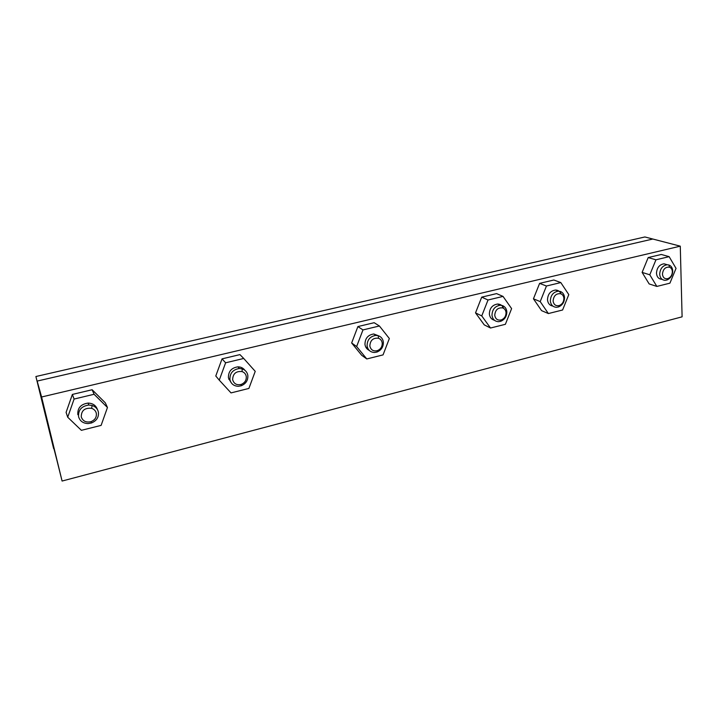 <?xml version="1.0" encoding="UTF-8"?>
<svg xmlns="http://www.w3.org/2000/svg" width="718" height="718" viewBox="0 0 718 718"><rect width="100%" height="100%" fill="white"/><g stroke="black" fill="none" stroke-linecap="round" stroke-linejoin="round"><path stroke-width="1.08" d="M53.644 448.606L35.9 376.519L53.644 448.606M41.599 396.991L62.089 481.042L682.1 316.826L680.278 246.166L41.599 396.991L37.165 381.079L652.833 239.031L644.881 236.958L35.9 376.519M50.036 433.51L56.507 458.667L50.036 433.51M62.089 481.042L37.165 381.079L652.833 239.031L680.278 246.166M241.903 367.742L242.307 368.917L241.903 367.742M367.194 347.422L365.911 347.332L367.194 347.422M229.975 379.867L228.836 379.355L229.975 379.867M491.992 315.301C492.207 309.458 494.971 306.101 500.275 305.24L502.376 305.563C504.969 306.559 506.459 308.587 506.818 311.666C506.836 316.306 504.79 319.528 500.697 321.314L498.534 321.691C494.801 321.458 492.62 319.33 491.992 315.301M494.747 315.328C495.24 309.925 497.87 307.448 502.645 307.905C504.628 308.659 505.759 310.212 506.028 312.554C506.046 316.091 504.485 318.541 501.37 319.905C497.709 320.677 495.501 319.151 494.747 315.328M494.46 320.273C491.507 319.483 489.811 317.41 489.362 314.053C489.577 308.237 492.324 304.899 497.61 304.037C500.536 304.127 502.573 305.59 503.704 308.417M481.751 315.911L488.025 299.998L503.031 296.408L496.578 293.608L481.706 297.144L475.522 312.877L484.246 324.868L490.529 328.018L481.751 315.911L475.522 312.877M488.025 299.998L481.706 297.144M503.031 296.408L511.611 308.605L505.382 324.303L490.529 328.018M367.095 345.95C367.122 339.847 370.075 336.32 375.954 335.387L378.377 335.746C381.195 336.787 382.847 338.86 383.34 341.965C383.538 346.767 381.411 350.133 376.977 352.053L374.491 352.484C370.398 352.269 367.93 350.088 367.095 345.95M369.842 346.013C370.21 340.314 373.073 337.729 378.422 338.241C380.567 339.031 381.823 340.61 382.209 342.971C382.353 346.632 380.737 349.19 377.354 350.653C373.333 351.533 370.829 349.98 369.842 346.013M369.187 350.357C366.817 349.199 365.417 347.243 364.977 344.487C365.004 338.411 367.939 334.902 373.791 333.978L378.889 335.943M356.64 346.534L362.967 329.921L379.409 325.99L374.159 322.705L357.887 326.573L351.649 342.98L361.71 355.293L366.79 358.955L356.64 346.534L351.649 342.98M362.967 329.921L357.887 326.573M379.409 325.99L389.344 338.528L383.053 354.889L366.79 358.955M229.931 379.616C229.733 373.216 232.901 369.51 239.435 368.505L242.271 368.908C245.314 369.985 247.163 372.095 247.809 375.227C248.213 380.199 246.005 383.717 241.176 385.79L238.304 386.293C233.799 386.087 231.008 383.861 229.931 379.616M232.641 379.714C232.865 373.701 235.998 370.982 242.029 371.565C244.353 372.382 245.753 373.988 246.256 376.376C246.57 380.163 244.883 382.838 241.203 384.417C236.761 385.404 233.906 383.843 232.641 379.714M231.079 382.559L228.432 377.901C228.234 371.538 231.384 367.849 237.891 366.844C240.862 366.871 243.196 368.02 244.883 370.282M225.623 362.796L243.716 358.461L239.938 354.611L222.05 358.856L215.777 375.999L219.259 380.145L225.623 362.796L222.05 358.856M243.716 358.461L255.231 371.35L248.895 388.438L231.025 392.908L219.259 380.145M78.585 416.754C78.109 410.041 81.529 406.128 88.852 405.033L92.173 405.49C95.476 406.612 97.531 408.748 98.357 411.908C99.021 417.05 96.715 420.739 91.446 422.983L88.09 423.575C83.117 423.396 79.949 421.116 78.585 416.754M81.251 416.907C81.287 410.534 84.733 407.671 91.59 408.327C94.103 409.179 95.673 410.813 96.302 413.209C96.813 417.131 95.054 419.949 91.033 421.654C86.106 422.776 82.848 421.197 81.251 416.907M77.858 414.744C77.373 408.066 80.775 404.18 88.063 403.085C92.846 403.265 95.97 405.41 97.415 409.52M74.089 399.055L94.094 394.272L92.119 389.739L72.374 394.433L66.092 412.374L67.716 417.23L74.089 399.055L72.374 394.433M94.094 394.272L107.458 407.501L101.112 425.388L81.376 430.324L67.716 417.23M107.458 407.501L105.331 402.843L92.119 389.739M550.338 300.986C550.634 295.269 553.309 291.984 558.371 291.149L560.318 291.454C562.822 292.432 564.222 294.443 564.528 297.503C564.465 302.072 562.463 305.222 558.514 306.945L556.495 307.295C552.923 307.062 550.868 304.962 550.338 300.986M553.093 300.995C553.641 295.726 556.172 293.303 560.695 293.734C562.598 294.479 563.666 296.013 563.89 298.338C563.845 301.82 562.32 304.217 559.313 305.527C555.822 306.263 553.749 304.746 553.093 300.995M552.842 306.074C549.71 305.491 547.933 303.409 547.493 299.828C547.78 294.138 550.446 290.871 555.49 290.045C558.092 290.108 559.95 291.391 561.072 293.886M540.214 301.614L546.452 286.015L560.803 282.578L553.838 280.002L539.604 283.386L533.447 298.805L541.569 310.634L548.372 313.56L540.214 301.614L533.447 298.805M546.452 286.015L539.604 283.386M560.803 282.578L568.791 294.613L562.598 309.996L548.372 313.56M659.689 274.15C660.129 268.658 662.651 265.525 667.255 264.745L668.961 265.014C671.276 265.956 672.533 267.931 672.721 270.955C672.515 275.38 670.585 278.396 666.932 280.011L665.164 280.316C661.888 280.083 660.057 278.019 659.689 274.15M662.445 274.123C663.082 269.115 665.433 266.791 669.499 267.177C671.258 267.886 672.219 269.394 672.362 271.691C672.21 275.066 670.738 277.363 667.955 278.593C664.76 279.239 662.929 277.758 662.445 274.123M661.933 279.311C658.666 279.069 656.844 277.022 656.476 273.163C656.907 267.697 659.411 264.574 664.006 263.802L666.798 264.61M649.79 274.797L655.947 259.808L669.131 256.658L661.278 254.468L648.192 257.574L642.116 272.4L649.153 283.924L656.853 286.428L649.79 274.797L642.116 272.4M655.947 259.808L648.192 257.574M669.131 256.658L676.042 268.37L669.921 283.161L656.853 286.428M500.275 305.24L497.61 304.037M502.645 307.905L502.376 305.563M501.37 319.905L500.697 321.314M375.954 335.387L373.791 333.978M378.422 338.241L378.377 335.746M377.354 350.653L376.977 352.053M239.435 368.505L237.891 366.844M242.029 371.565L242.271 368.908M241.203 384.417L241.176 385.79M88.852 405.033L88.063 403.085M91.59 408.327L92.173 405.49M91.033 421.654L91.446 422.983M558.371 291.149L555.49 290.045M560.695 293.734L560.318 291.454M559.313 305.527L558.514 306.945M667.255 264.745L664.006 263.802M669.499 267.177L668.961 265.014M667.955 278.593L666.932 280.011"/></g></svg>
